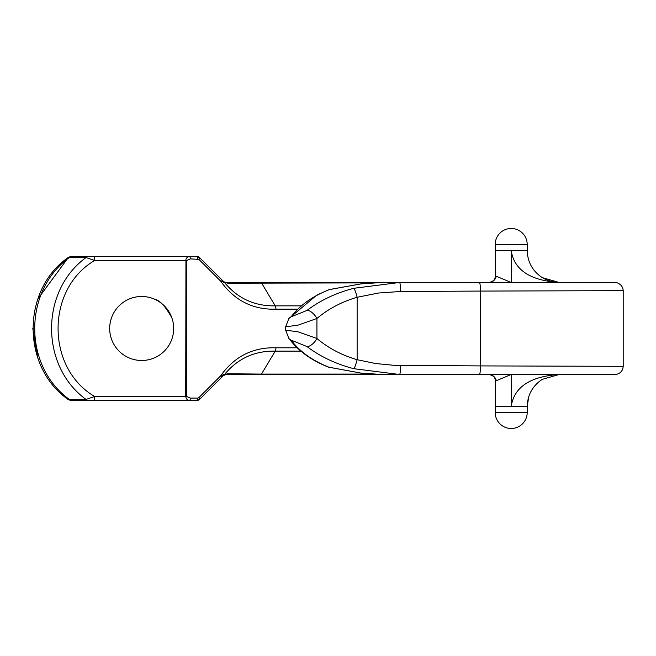 <?xml version="1.0" encoding="UTF-8"?>
<svg xmlns="http://www.w3.org/2000/svg" width="656" height="656" viewBox="0 0 656 656"><rect width="100%" height="100%" fill="white"/><g stroke="black" fill="none" stroke-linecap="round" stroke-linejoin="round"><path stroke-width="0.98" d="M220.974 376.429L223.278 375.658A4.002 4.002 0 0 1 223.844 375.199A4.002 4.002 0 0 0 223.278 375.658A2.403 1.099 -135 0 0 223.36 374.683L220.588 375.921L198.883 397.618L197.751 398.094L190.355 398.094L186.689 396.486L186.689 260.489L190.355 258.89L198.883 259.358L220.588 281.063L227.739 283.203L370.755 282.892M264.319 374.494L227.689 374.494M255.11 374.494L613.155 374.494M329.976 367.516A4.002 1.894 -78.4 0 1 329.73 367.499A4.002 1.894 -78.4 0 1 329.501 367.417C312.756 360.898 299.964 351.813 291.125 340.161L306.926 346.524C320.3 356.626 335.929 364.014 353.797 368.688L399.52 374.494L381.767 374.494L360.792 373.059L328.426 367.106M496.272 276.25L495.198 276.586C495.264 279.686 493.132 281.654 488.81 282.49L488.81 282.49A8.003 7.651 -90 0 0 496.272 276.25L511.196 282.49L614.155 282.49L479.413 282.49A8.585 1.017 89.8 0 1 480.463 291.075L623.2 290.657L623.2 366.327C622.815 370.911 620.346 373.625 615.795 374.453L381.767 374.494L360.743 373.059A4.002 1 -82.5 0 0 360.792 373.059M243.294 374.494L488.81 374.494A8.003 7.651 -90 0 1 496.272 380.734L511.114 374.494M243.294 282.49L406.802 282.49L226.107 282.49L223.844 281.785A4.002 4.002 0 0 1 223.827 281.777A4.002 4.002 0 0 0 223.844 281.785L199.621 257.66L196.792 256.496L188.985 256.521L187.108 257.365L185.935 259.169L185.73 396.486L186.288 398.618L187.805 400.094L196.792 400.488L199.621 399.315L223.278 375.658L226.107 374.494L406.802 374.494M489.22 282.482L453.485 282.49M381.767 282.49L360.743 283.925A4.002 1 82.5 0 1 360.792 283.925L381.767 282.49L399.52 282.49A8.995 1.05 89.6 0 1 400.627 291.485L480.463 291.075L480.463 365.909L394.338 365.343L375.585 363.531L357.135 359.709C341.686 355.167 328.287 348.098 316.93 338.504L297.644 331.698L285.688 330.247L288.812 338.357M623.2 290.657C622.765 283.015 614.123 281.588 613.319 282.49L399.52 282.49L353.797 288.296A9.291 1.041 75.2 0 1 357.135 297.266L378.692 293.011L400.627 291.485M227.689 282.49L264.319 282.49M380.455 282.49L255.11 282.49M197.751 258.89A2.403 0.959 90 0 0 196.792 256.496A4.002 4.002 0 0 1 199.621 257.66A4.002 4.002 0 0 0 196.792 256.496A4.002 4.002 0 0 1 199.621 257.66L221.621 279.661L199.621 257.66A2.403 0.705 135 0 1 198.883 259.358M226.107 282.49A2.403 2.288 90 0 1 227.739 283.203M223.844 281.785A2.403 2.386 124.5 0 1 224.483 282.441L224.516 282.49C237.628 298.431 254.536 306.221 275.233 305.852A4.002 1.599 90 0 1 275.946 309.181L297.307 309.181M224.377 282.096L223.278 281.317A2.403 1.099 135 0 1 223.36 282.301M221.326 279.366A2.403 0.705 135 0 1 220.588 281.063C234.389 300.473 252.839 309.845 275.946 309.181M69.019 257.439L86.034 257.554L94.644 260.489L94.644 256.496L189.395 256.496A2.403 0.959 90 0 1 190.355 258.89M186.689 396.486L94.644 396.486L86.034 399.43L69.323 399.43A4.002 3.182 90 0 0 71.479 400.488L189.395 400.488A2.403 0.959 -90 0 0 190.355 398.094M221.621 377.315L199.621 399.315A4.002 4.002 0 0 1 196.792 400.488A2.403 0.959 -90 0 0 197.751 398.094M199.621 399.315L223.278 375.658L199.621 399.315A4.002 4.002 0 0 1 196.792 400.488A4.002 4.002 0 0 0 199.621 399.315A2.403 0.705 -135 0 0 198.883 397.618M221.326 377.618A2.403 0.705 -135 0 0 220.588 375.921C234.389 356.511 252.839 347.139 275.946 347.803L297.324 347.803M224.377 374.888L223.844 375.199A2.403 2.386 -124.5 0 0 224.483 374.535L223.36 374.683M226.107 374.494A2.403 2.288 -90 0 0 227.739 373.772L224.516 374.494C237.628 358.553 254.536 350.763 275.233 351.132A4.002 1.599 -90 0 0 275.946 347.803M260.949 374.494A2.403 0.959 -90 0 0 261.482 374.084L227.739 373.772M186.689 260.489L94.644 260.489C45.904 289.025 45.871 367.967 94.644 396.486L94.644 400.488M109.683 328.492A31.996 31.996 0 0 1 157.686 300.776A31.996 31.996 0 0 1 157.686 356.2A31.996 31.996 0 0 1 109.683 328.492M71.25 256.496L93.505 256.496L71.25 256.496M94.644 256.496L71.479 256.496A4.002 3.182 -90 0 0 69.323 257.554C23.198 290.805 23.181 366.179 69.323 399.43L69.019 399.545A4.002 3.452 90 0 0 71.242 400.488M88.191 256.496A4.002 3.182 -90 0 0 86.034 257.554C40.073 290.952 40.098 366.073 86.034 399.43A4.002 3.182 90 0 0 88.191 400.488M70.881 400.488L68.503 399.709L70.881 400.488M70.881 256.496L68.503 257.275L37.769 299.07M360.685 283.933A4.002 1 82.5 0 1 360.734 283.925L329.73 289.485A4.002 1.894 78.4 0 0 329.501 289.567L360.792 283.925M329.73 289.485L329.501 289.567C312.748 296.086 299.956 305.171 291.125 316.815A9.569 7.437 -142.8 0 0 288.788 318.652M495.198 278.234L495.198 276.586A8.003 7.429 -0 0 1 494.23 280.137M496.461 238.259A15.998 15.998 0 0 1 527.203 244.491L495.198 244.491A15.998 15.998 0 0 1 496.461 238.259A15.998 15.998 0 0 0 495.198 244.491L495.198 276.586M495.198 378.75L495.198 380.398L496.272 380.734M489.22 374.502L488.81 374.494C493.132 375.33 495.264 377.298 495.198 380.398L495.198 412.493A15.998 15.998 0 0 0 521.676 424.58A15.998 15.998 0 0 0 527.203 412.493A15.998 15.998 0 0 1 499.109 422.964A15.998 15.998 0 0 1 495.198 412.493A15.998 15.998 0 0 0 499.109 422.964M353.797 288.296C335.929 292.97 320.3 300.358 306.926 310.46A9.569 4.346 52.4 0 1 316.93 318.48C328.287 308.878 341.686 301.809 357.135 297.266L357.135 359.709A9.291 1.041 -75.2 0 1 353.797 368.688M288.812 318.619L285.688 326.737L297.644 325.286L316.93 318.48L316.93 338.504A9.569 4.346 -52.4 0 1 306.926 346.524M306.926 310.46L291.125 316.815M623.2 366.327L480.463 365.909A8.585 1.017 -89.8 0 1 479.413 374.494M291.125 340.161A9.569 7.437 142.9 0 1 288.788 338.332C298.275 350.935 311.567 360.554 328.681 367.204M399.52 374.494A8.995 1.05 -89.6 0 0 400.627 365.499M495.198 250.494L511.196 250.494C514.099 269.887 530.105 280.555 559.199 282.49L542.233 277.611C532.582 271.149 527.572 262.105 527.203 250.494L527.203 244.491A15.998 15.998 0 0 0 526.555 239.981M495.362 414.764A15.998 15.998 0 0 0 521.676 424.58A15.998 15.998 0 0 0 527.203 412.493L495.198 412.493M541.208 276.955L548.555 280.67M527.203 412.493L527.203 406.49C527.572 394.879 532.582 385.835 542.233 379.357L559.199 374.494C530.105 376.429 514.099 387.089 511.196 406.49L511.196 374.494M528.769 396.601L527.203 406.49L495.198 406.49M171.88 317.889C165.591 306.59 160.031 300.456 155.201 299.489M155.628 299.685L155.21 299.489M173.684 328.492A31.996 31.996 0 0 1 125.69 356.2A31.996 31.996 0 0 1 125.69 300.776A31.996 31.996 0 0 1 173.684 328.492M406.802 282.49A2.403 0.959 90 0 1 407.335 282.892M260.949 282.49A2.403 0.959 90 0 1 261.482 282.892L275.233 305.852L300.989 305.852M370.755 374.084L261.482 374.084L275.233 351.132L300.997 351.132M527.203 250.494L511.196 250.494L511.196 282.49M224.721 282.244L224.245 282.031M224.245 374.953L224.721 374.74M32.8 328.5L37.786 357.955M68.503 257.275C21.377 289.714 21.369 367.27 68.503 399.709M328.64 367.188L360.734 373.059M328.681 289.78L316.75 295.126L288.927 318.48M285.688 326.737L285.688 330.247M544.078 278.677L551.106 281.432L558.92 282.49"/></g></svg>
